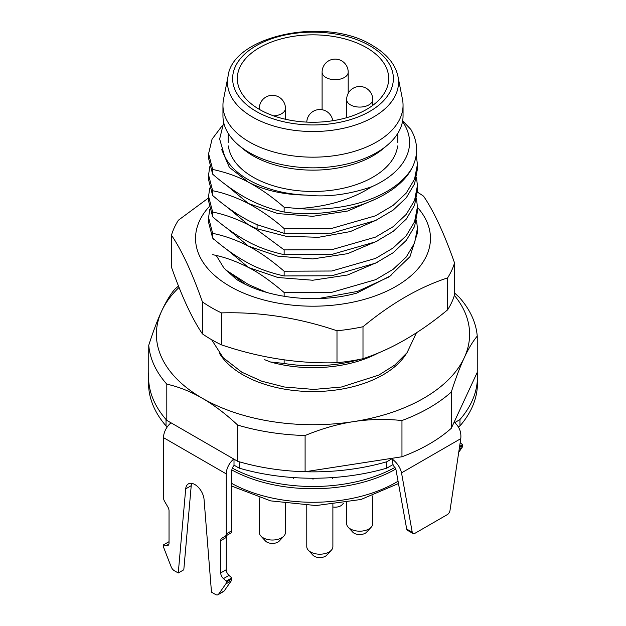 <?xml version="1.0" encoding="UTF-8"?>
<svg xmlns="http://www.w3.org/2000/svg" width="626" height="626" viewBox="0 0 626 626"><rect width="100%" height="100%" fill="white"/><g stroke="black" fill="none" stroke-linecap="round" stroke-linejoin="round"><path stroke-width="0.94" d="M223.701 122.539L219.64 138.988L224.288 155.084C232.989 176.845 267.834 193.786 306.349 195.093C326.772 197.409 348.541 194.639 371.648 186.783A96.576 55.761 0 0 0 402.51 121.546M397.62 145.952A84.831 48.977 180 0 1 342.672 188.371A84.831 48.977 180 0 1 253.014 177.119A84.831 48.977 180 0 1 228.38 145.952M333.126 477.536L332.414 478.358L331.882 477.622M313.806 478.248L313 479.234L312.194 478.248M294.118 477.622L293.586 478.358L292.874 477.536M454.539 292.991L459.194 297.225A164.442 94.941 180 0 1 477.247 336.131L477.247 372.36L451.299 428.278A164.442 94.941 180 0 1 401.962 456.761L305.105 471.746A164.442 94.941 180 0 1 237.716 461.323L166.806 420.382A164.442 94.941 180 0 1 148.753 381.477L148.753 345.247C153.174 331.436 157.502 319.988 161.727 310.895C165.953 301.771 170.28 294.588 174.701 289.322A164.442 94.941 180 0 1 178.512 286.059M477.247 336.131C472.826 341.389 468.498 348.58 464.273 357.696C460.047 366.789 455.72 378.245 451.299 392.048A164.442 94.941 180 0 1 401.962 420.531L401.962 456.761M451.299 392.048L451.299 428.278M401.962 420.531C385.452 418.817 369.301 419.177 353.534 421.627C337.758 424.06 321.615 428.693 305.105 435.516A164.442 94.941 180 0 1 237.716 425.093C225.626 413.841 213.802 404.881 202.261 398.23C190.711 391.555 178.895 386.86 166.806 384.153A164.442 94.941 180 0 1 148.753 345.247M454.382 295.402A156.61 90.418 180 0 1 464.273 357.696A156.61 90.418 0 0 1 353.534 421.627A156.61 90.418 180 0 1 202.261 398.23A156.61 90.418 180 0 1 161.727 310.895A156.61 90.418 0 0 1 179.059 287.436M166.806 384.153L166.806 420.382M237.716 425.093L237.716 461.323M305.105 435.516L305.105 471.746M378.534 352.868A96.576 55.761 180 0 1 270.549 362L264.665 359.692M270.549 362L284.141 363.456L284.141 359.84M284.141 296.317L284.141 292.522C270.103 280.636 258.194 272.279 248.405 267.443L277.928 277.521L312.757 280.237L347.618 274.978L377.251 262.333M266.488 292.358L248.405 284.494L225.477 269.783M212.66 254.68C224.335 256.981 236.245 261.238 248.405 267.443L227.23 249.782M212.66 238.107L212.66 233.365L208.591 217.652L208.591 222.402L212.66 238.107C224.405 248.365 236.323 256.73 248.405 263.186C258.178 268.562 270.088 272.819 284.141 275.949L284.141 271.207C270.706 259.743 258.788 251.386 248.405 246.135L277.928 256.214L312.757 258.929L347.618 253.663L377.251 241.026M212.66 233.365C224.343 235.673 236.26 239.93 248.405 246.135L227.23 228.467M212.66 216.799L212.66 212.05L208.591 196.345L208.591 201.087L212.66 216.799C224.421 227.066 236.331 235.423 248.405 241.871C258.757 247.458 270.675 251.715 284.141 254.641L284.141 249.891L256.644 229.499L257.098 228.811L286.105 236.284L318.548 237.301L350.286 231.589L377.251 219.71M212.66 212.05C224.358 214.374 236.276 218.623 248.405 224.82L256.644 229.499M212.66 195.484L212.66 190.742L208.591 175.03L208.591 179.779L212.66 195.484C224.39 205.727 236.299 214.092 248.405 220.555L256.644 224.538L284.141 233.326L284.141 228.584C273.413 219.037 261.504 210.68 248.405 203.513L277.928 213.591L312.75 216.306L347.618 211.04L377.243 198.403M212.66 190.742C223.56 192.777 235.47 197.034 248.405 203.513L227.23 185.844M284.141 212.018C272.24 209.624 260.322 205.367 248.405 199.248C236.119 192.651 224.21 184.294 212.66 174.177L212.66 169.427C226.354 172.44 238.271 176.696 248.405 182.197C260.479 188.653 272.388 197.01 284.141 207.269L298.007 208.536A104.409 60.276 0 0 0 412.237 167.604C396.594 199.444 336.084 219.703 284.141 212.018L284.141 207.269M284.141 363.456A104.409 60.276 0 0 0 360.208 359.285M312.812 298.665L319.62 298.328L357.493 291.426L389.067 276.903L409.983 256.66L417.409 233.052L417.409 228.31L414.568 243.052L406.274 256.973L393.12 269.321L375.631 279.681L331.803 292.319L284.141 292.522M416.517 220.023L417.409 228.31M284.141 275.949L331.803 275.753L375.631 263.116L393.12 252.755L406.274 240.407L414.568 226.487L417.409 211.745L417.409 206.995L414.561 221.776L406.251 235.697L393.089 248.029L375.577 258.397L331.78 271.011L284.141 271.207M416.517 198.708L417.409 206.995M416.517 177.401L417.409 185.687L414.553 200.469L406.243 214.389L393.081 226.722L375.561 237.097L331.788 249.696L284.141 249.891M284.141 254.641L331.78 254.438L375.577 241.832L393.089 231.464L406.251 219.123L414.561 205.203L417.409 190.429L417.409 185.687M284.141 233.326L331.788 233.13L375.561 220.524L393.081 210.156L406.243 197.824L414.553 183.903L417.409 169.122L417.409 164.372L414.545 179.185L406.219 193.105L393.058 205.43L375.498 215.814L331.764 228.388L284.141 228.584M416.251 154.927L417.409 164.372M402.643 120.795L410.867 129.441C418.019 142.008 418.481 154.732 412.237 167.604M371.648 186.783C351.499 199.647 326.952 206.893 298.007 208.536M212.66 174.177L208.591 158.464L208.591 153.722L212.66 169.427M221.729 149.677L229.366 167.385L248.405 182.197C264.54 190.507 283.852 194.803 306.349 195.093M208.591 175.03L209.71 166.751M222.222 125.693L212.058 139.191L208.591 153.722M208.591 217.652L209.71 209.374M227.23 207.151L248.405 224.82L257.098 228.811L257.098 224.742M208.591 196.345L209.71 188.058M332.414 477.583L332.414 478.358M313 478.248L313 479.234M293.586 477.583L293.586 478.358M259.477 109.448A75.691 43.703 0 0 0 341.968 118.924A75.691 43.703 0 0 0 388.691 78.547A75.691 43.703 0 0 0 366.523 47.646A75.691 43.703 0 0 0 284.032 38.17A75.691 43.703 0 0 0 237.309 78.547A75.691 43.703 0 0 0 259.477 109.448A13.052 7.535 0 0 1 259.344 108.384L259.344 109.378M397.987 76.552C395.436 64.384 386.923 54.024 372.447 45.479C325.77 15.846 232.121 35.745 228.013 76.552A85.535 49.384 0 0 0 252.521 117.054A85.535 49.384 0 0 0 350.161 126.616A85.535 49.384 0 0 0 397.987 76.552L402.471 99.307A90.05 51.989 180 0 1 403.05 105.191A90.05 51.989 180 0 1 347.461 153.221A90.05 51.989 180 0 1 249.328 141.953A90.05 51.989 0 0 1 222.95 105.191L222.95 115.849A90.05 51.989 0 0 0 238.741 145.255A90.05 51.989 0 0 0 249.328 152.611A90.05 51.989 180 0 0 387.259 145.255A90.05 51.989 180 0 0 403.05 115.849L403.05 105.191M228.013 76.552L223.529 99.307A90.05 51.989 0 0 0 222.95 105.191M387.259 145.255L382.955 148.878A84.831 48.977 180 0 1 253.014 155.804A84.831 48.977 0 0 1 243.044 148.878L238.741 145.255M332.883 506.982A7.833 4.523 0 0 0 340.685 505.855A7.833 4.523 0 0 0 342.054 504.791L343.541 503.179M259.344 497.866L259.344 532.491A13.052 7.535 0 0 0 260.885 536.044A13.052 7.535 0 0 0 281.622 537.82A13.052 7.535 0 0 0 283.907 536.044A13.052 7.535 0 0 0 285.448 532.491L285.448 503.633M260.885 536.044L265.487 541.02A7.833 4.523 0 0 0 277.936 542.085A7.833 4.523 0 0 0 279.298 541.02L283.907 536.044M306.779 505.487L306.779 546.67A13.052 7.535 0 0 0 308.321 550.223A13.052 7.535 0 0 0 329.057 551.991A13.052 7.535 0 0 0 331.342 550.223A13.052 7.535 0 0 0 332.883 546.67L332.883 504.579M308.321 550.223L312.922 555.192A7.833 4.523 0 0 0 325.363 556.256A7.833 4.523 0 0 0 326.733 555.192L331.342 550.223M346.647 502.655L346.647 523.649A13.052 7.535 0 0 0 348.189 527.202A13.052 7.535 0 0 0 368.925 528.978A13.052 7.535 0 0 0 371.202 527.202A13.052 7.535 0 0 0 372.744 523.649L372.744 495.862M348.189 527.202L352.79 532.178A7.833 4.523 0 0 0 365.232 533.242A7.833 4.523 0 0 0 366.601 532.178L371.202 527.202M391.023 275.573L356.671 293.14C316.858 304.134 265.753 298.258 236.299 279.29L223.897 267.983L216.252 255.486M233.349 275.424L245.611 284.431M315.136 298.657L323.032 298.054M417.409 207.323A117.461 67.811 180 0 1 382.259 293.156A117.461 67.811 180 0 1 229.945 286.34A117.461 67.811 180 0 1 209.107 206.752M213.834 239.547A99.19 57.263 180 0 1 213.818 239.101M447.574 309.878L447.574 277.913A143.557 82.882 0 0 0 454.539 262.897L454.539 294.862A143.557 82.882 0 0 1 447.574 309.878C419.381 333.228 391.187 349.504 362.994 358.706A143.557 82.882 0 0 1 336.991 362.728C298.477 363.847 259.962 357.884 221.455 344.856A143.557 82.882 0 0 1 211.486 339.621A143.557 82.882 0 0 1 202.417 333.869L202.417 301.896C192.096 272.592 181.775 250.361 171.461 235.196A143.557 82.882 0 0 1 178.426 220.18L208.591 197.894M202.417 301.896A143.557 82.882 0 0 0 211.486 307.656A143.557 82.882 0 0 0 221.455 312.89C259.962 311.779 298.477 317.734 336.991 330.763A143.557 82.882 0 0 0 362.994 326.741C391.187 303.391 419.381 287.115 447.574 277.913M417.37 192.135A143.557 82.882 0 0 1 423.583 196.188C433.904 211.361 444.225 233.592 454.539 262.897M362.994 358.706L362.994 326.741M202.417 333.869C192.096 318.704 181.775 296.466 171.461 267.161L171.461 235.196M221.455 344.856L221.455 312.89M336.991 362.728L336.991 330.763M458.295 426.869L459.961 425.907L459.961 419.514L454.75 422.66C459.414 426.893 461.425 432.23 460.775 438.654L450 510.464A3.912 2.261 -60 0 1 447.285 514.642L414.96 533.297A3.912 2.261 -60 0 1 413.003 533.493A3.912 2.261 -60 0 1 412.244 532.264L401.516 472.865C400.288 467.52 397.134 462.857 392.04 458.866L393.065 464.531L386.782 468.154A164.442 94.941 0 0 1 239.218 468.154L234.007 465.149L234.007 459.179M459.961 425.907A164.442 94.941 0 0 0 477.442 383.308L477.442 376.915A164.442 94.941 0 0 0 477.247 372.36M148.558 376.915L148.558 383.308A164.442 94.941 0 0 0 166.039 425.907L166.039 419.514A164.442 94.941 0 0 1 148.558 376.915A164.442 94.941 0 0 1 148.753 372.36M167.408 426.697L166.039 425.907M233.795 459.054A13.052 7.535 120 0 0 226.252 473.882L226.252 533.923L231.792 530.731L231.792 470.689A5.219 3.013 -60 0 1 234.226 465.274M191.736 483.366A13.052 7.535 -120 0 0 191.227 485.666L183.801 569.793L178.269 572.986L174.325 570.716A5.219 3.013 60 0 1 171.133 566.733L163.996 548.345A5.219 3.013 60 0 1 163.503 545.927L163.503 544.863L166.305 545.614A5.219 3.013 -120 0 0 167.956 545.465A5.219 3.013 -120 0 0 169.036 543.078L169.036 510.816A5.219 3.013 -120 0 0 167.956 507.177L164.583 501.332A5.219 3.013 60 0 1 163.503 497.693L163.503 437.652A13.052 7.535 -60 0 1 171.039 422.824M226.252 533.923A5.219 3.013 60 0 1 225.172 536.318L227.332 535.066A5.219 3.013 -120 0 0 226.252 537.46L226.252 569.715A5.219 3.013 -120 0 0 228.991 575.411L231.792 577.9L231.792 578.964A5.219 3.013 60 0 1 231.299 580.811L224.163 590.96A5.219 3.013 60 0 1 223.576 591.5L218.036 594.7A5.219 3.013 60 0 1 215.43 594.442L211.486 592.165L204.06 499.47A13.052 7.535 -120 0 0 197.996 486.965A13.052 7.535 -120 0 0 188.356 483.898A13.052 7.535 -120 0 0 185.695 488.867L178.269 572.986M231.792 530.731A5.219 3.013 60 0 1 230.712 533.117L225.172 536.318M239.218 468.154L239.218 461.761A164.442 94.941 0 0 0 386.782 461.761L392.017 458.741L391.422 458.396M227.332 535.066L221.8 538.266A5.219 3.013 -120 0 0 220.72 540.653L220.72 572.915A5.219 3.013 -120 0 0 223.451 578.612L226.252 581.092L226.252 582.157A5.219 3.013 60 0 1 225.759 584.003L218.623 594.152A5.219 3.013 60 0 1 218.036 594.7M459.961 419.514A164.442 94.941 0 0 0 477.442 376.915M454.14 422.143L454.773 422.511M386.782 468.154L386.782 461.761M460.173 442.637L462.497 444.695L462.497 445.767A5.219 3.013 60 0 1 462.004 447.613L458.733 452.262M462.497 444.695L459.617 446.361M392.885 464.633L395.976 469.672L406.704 529.072A3.912 2.261 -60 0 0 407.471 530.3L413.003 533.493M454.124 422.19L454.75 422.66M226.252 581.092L231.792 577.9M163.503 544.863L169.036 541.67M398.066 481.222A117.461 67.811 180 0 1 231.792 483.452M395.82 469.015A117.461 67.811 180 0 1 231.839 469.946M232.34 468.131A118.157 68.218 0 0 0 395.076 467.356M219.593 353.557A99.19 57.263 0 0 0 383.135 374.786A99.19 57.263 0 0 0 406.407 353.549M369.833 45.737A80.378 46.41 0 0 0 256.167 45.737A80.378 46.41 0 0 0 256.167 111.365A80.378 46.41 0 0 0 369.833 111.365A80.378 46.41 0 0 0 369.833 45.737M322.1 72.154A13.052 13.052 0 0 1 328.619 60.855A13.052 13.052 0 0 1 348.197 72.154A13.052 7.535 180 0 1 344.378 77.483A13.052 7.535 0 0 1 330.152 79.119A13.052 7.535 0 0 1 322.1 72.154L322.1 109.706M259.344 108.384A13.052 13.052 0 0 1 265.87 97.085A13.052 13.052 0 0 1 285.448 108.384A13.052 7.535 180 0 1 281.622 113.713A13.052 7.535 0 0 1 273.656 115.888M346.647 99.542A13.052 13.052 0 0 1 353.174 88.243A13.052 13.052 0 0 1 372.744 99.542A13.052 7.535 180 0 1 368.925 104.871A13.052 7.535 0 0 1 354.699 106.506A13.052 7.535 0 0 1 346.647 99.542L346.647 117.696M226.252 473.882L163.503 437.652M462.004 447.613L459.187 449.233M462.497 445.767L459.445 447.527M412.244 532.264L406.704 529.072M460.775 438.654L401.516 472.865M220.72 540.653L226.252 537.46M220.72 572.915L226.252 569.715M223.451 578.612L228.991 575.411M226.252 582.157L231.792 578.964M225.759 584.003L231.299 580.811M218.623 594.152L224.163 590.96M185.695 488.867L191.227 485.666M166.305 545.614L168.91 544.104M398.48 483.538L360.967 499.493L316.036 505.558L270.635 500.878L231.792 486.128M228.169 133.291L228.169 142.485M397.831 133.291L397.831 142.485M348.197 72.154L348.197 93.368M285.448 108.384L285.448 119.253M332.75 120.74A13.052 13.052 0 0 0 306.787 122.101M372.744 99.542L372.744 105.379M416.439 332.789L407.025 352.751L394.787 365.044L378.753 375.123L341.381 387.032L313.751 389.427L284.478 387.009L261.762 381.211L241.879 372.235L223.122 357.657L211.611 339.691"/></g></svg>

